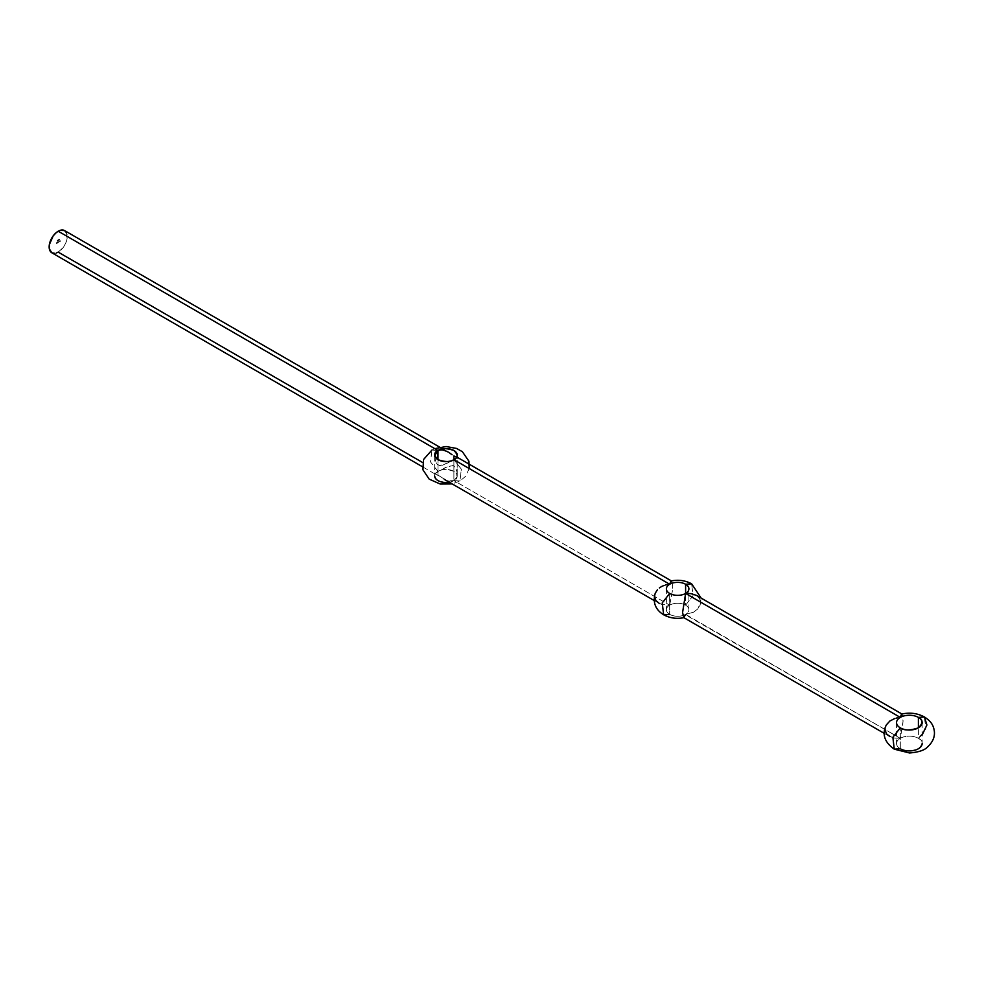<?xml version="1.0" encoding="UTF-8"?>
<svg xmlns="http://www.w3.org/2000/svg" width="983" height="983" viewBox="0 0 983 983"><rect width="100%" height="100%" fill="white"/><g stroke="black" fill="none" stroke-linecap="round" stroke-linejoin="round"><path stroke-width="0.74" stroke-dasharray="4.92 3.69" d="M456.984 457.144L453.9 459.688L453.9 465.905L449.157 465.917L437.976 471.385L434.683 473.745L437.976 475.096L437.976 465.168L435.494 461.838L434.707 456.468M434.707 473.609L447.855 480.945L453.9 480.589L669.681 605.159L661.706 604.422L654.137 600.515M654.617 596.472L655.907 600.625L659.396 603.525L664.25 604.987L669.681 605.159L453.9 480.589L456.444 477.64L457.206 473.536L456.395 469.247L453.9 465.905L453.9 459.688L442.719 465.156L437.976 465.168L437.976 475.096L446.798 480.589L449.981 481.363L453.9 480.589L456.444 477.64L457.144 472.442L455.387 467.306L453.016 465.537L446.122 467.134L434.683 473.745L434.67 457.353M51.804 252.766A12.804 7.385 120 0 0 58.206 252.127L422.665 462.551M457.144 457.23L447.867 462.932L439.806 465.672L436.501 463.767L434.683 457.55M684.352 617.496L683.357 617.226L684.352 617.496L685.606 614.363L693.531 612.2L697.819 608.907L700.67 602.21L699.405 598.033L700.67 602.21L700.019 605.405L697.819 608.907L693.531 612.2L685.606 614.363A11.268 6.5 0 0 0 688.911 609.755A11.268 6.5 0 0 0 685.606 605.159L693.04 595.735L691.639 583.828L693.04 595.735L685.606 605.159L685.606 593.449L685.606 605.159A11.268 6.5 0 0 0 669.681 605.159A11.268 6.5 0 0 0 669.681 614.363L669.681 593.449L669.681 614.363A11.268 6.5 0 0 0 685.606 614.363A11.268 6.5 0 0 0 685.606 605.159A11.268 6.5 0 0 0 669.681 605.159A11.268 6.5 0 0 0 666.376 609.755A11.268 6.5 0 0 0 669.681 614.363A11.268 6.5 0 0 0 685.606 614.363L900.293 738.307L894.849 738.11L889.91 736.611L884.258 733.379M695.927 595.108L697.893 596.386L695.927 595.108M885.032 729.484L886.371 724.876L885.032 729.484L886.347 733.674L892.269 737.533L900.293 738.307A12.804 7.385 0 0 0 896.545 743.529A12.804 7.385 0 0 0 900.293 748.751L900.293 727.85L900.293 748.751C904.053 751.528 910.098 751.528 918.392 748.751C923.184 743.959 923.184 740.482 918.392 738.307A12.804 7.385 0 0 0 900.293 738.307A12.804 7.385 0 0 0 900.293 748.751L894.26 749.181M922.14 735.001L918.392 738.307L918.392 727.85L918.392 738.307L925.826 728.882L924.425 716.976M54.741 253.331L56.436 252.95M64.595 230.587A12.804 7.385 120 0 1 66.561 240.847A12.804 7.385 120 0 1 58.206 252.127L63.231 247.458L65.726 243.133L67.077 238.586L66.561 232.848M57.899 239.95L58.12 240.884L58.771 239.447L59.005 240.307L58.267 239.692L57.641 240.688L57.911 239.963M58.12 242.223L60.381 241.179L60.074 240.589L60.282 241.388L60.074 240.589L60.074 241.499L59.754 240.774L58.673 241.548L59.471 241.855L58.661 241.658M57.739 242.629L57.223 242.248L57.579 243.133L57.223 242.248L57.223 242.924L57.948 242.223M56.903 242.482L56.707 243.624L56.338 242.752L56.707 243.624L57.1 242.432M58.796 242.187L57.985 241.806L57.911 242.752M57.211 240.909L57.346 240.233L57.211 240.909M58.513 240.061L59.115 239.213L59.471 240.085L58.39 239.84M922.14 722.628L922.14 743.529A12.804 7.385 0 0 0 918.392 738.307A12.804 7.385 0 0 0 900.293 738.307L903.058 721.362L902.075 714.1L903.144 718.942L902.812 724.016L900.293 738.307L685.36 614.719M699.405 598.033L697.893 596.386M901.055 714.899L901.927 714.051M669.681 605.159L672.347 591.127L672.716 586.015L671.438 580.978L672.716 586.015L672.347 591.127L669.681 605.159M663.648 614.793L669.681 614.363M670.947 581.113L671.93 581.383M457.169 474.605L457.206 473.536M443.714 479.016L444.721 479.606M457.206 473.72L457.169 457.464M57.592 242.015L58.402 241.99M57.714 242.064L58.513 242.346M57.604 241.167L57.702 240.442L57.604 241.167M58.181 239.729L58.82 239.901M59.115 239.213L59.471 240.085L59.115 239.213M59.373 240.147L59.471 239.422L59.373 240.147M449.219 482.211A11.268 6.5 0 0 0 453.9 480.589L453.9 459.688L461.334 469.112L459.946 481.019L453.9 480.589A11.268 6.5 0 0 0 457.206 475.993A11.268 6.5 0 0 0 450.251 469.985A11.268 6.5 0 0 0 437.976 471.385L437.976 459.688L437.976 471.385C433.761 473.302 433.761 476.362 437.976 480.589C445.287 483.022 450.595 483.022 453.9 480.589L459.946 481.019L461.334 469.112L453.9 459.688L453.9 480.589C458.127 478.672 458.127 475.612 453.9 471.385C446.601 468.952 441.293 468.952 437.976 471.385L430.542 461.961L431.942 450.054L430.542 461.961L437.976 471.385A11.268 6.5 0 0 0 434.67 475.993L434.67 455.08M437.976 450.484L431.942 450.054L437.976 450.484M434.793 473.88L422.432 466.741M666.376 588.854L666.376 609.755M701.149 598.094L700.019 605.405M896.545 722.628L896.545 743.529M688.911 609.755L688.911 588.854M447.597 451.713L442.657 448.862M457.206 475.993L457.206 455.08M469.223 468.522L465.426 476.46L459.946 481.019L452.18 483.919M434.793 448.653L431.942 450.054"/><path stroke-width="1.47" d="M453.9 455.977L453.9 459.688L669.681 584.258L453.9 459.688L453.9 455.977L456.739 457.058L453.9 455.977M452.069 454.76L450.14 453.372L452.069 454.76M449.17 452.696L450.14 453.372L449.17 452.696M434.707 456.468L436.477 451.738L439.831 449.809L444.021 450.116L448.174 452.057M669.03 584.418L668.342 584.492L669.03 584.418M666.965 584.688L665.602 584.971L666.965 584.688M664.275 585.364L661.706 586.446L664.275 585.364M659.384 587.932L661.706 586.446L659.384 587.932M655.243 593.24L657.418 589.763L655.256 593.204C652.601 602.481 655.403 609.669 663.648 614.793L662.247 602.886L669.681 593.449A11.268 6.5 180 0 1 669.681 584.258A11.268 6.5 180 0 1 685.606 584.258L685.606 593.449L691.049 593.634L696.517 595.428M659.396 603.525L655.907 600.625L654.617 596.472M434.842 455.412L437.976 450.484L58.206 231.226A12.804 7.385 120 0 0 49.838 242.506A12.804 7.385 120 0 0 51.804 252.766L54.741 253.331M669.681 614.363L663.648 614.793C669.939 618.172 676.746 619.13 684.057 617.643M902.075 714.1L696.505 595.415L691.049 593.634L685.606 593.449A11.268 6.5 180 0 1 669.681 593.449A11.268 6.5 180 0 1 666.376 588.854A11.268 6.5 180 0 1 669.681 584.258A11.268 6.5 180 0 1 685.606 584.258A11.268 6.5 180 0 1 685.606 593.449L682.571 612.593L683.849 617.643L682.571 612.593L685.606 593.449L900.293 717.406L685.606 593.449L685.606 584.258L691.639 583.828L685.606 584.258A11.268 6.5 180 0 1 688.911 588.854A11.268 6.5 180 0 1 685.606 593.449A11.268 6.5 180 0 1 669.681 593.449L662.247 602.886L663.648 614.793M697.893 596.386L699.405 598.033M900.158 717.467L900.293 717.406A12.804 7.385 180 0 1 918.392 717.406L918.392 727.85L918.392 717.406C923.184 719.581 923.184 723.058 918.392 727.85C910.098 730.627 904.053 730.627 900.293 727.85A12.804 7.385 180 0 1 896.545 722.628A12.804 7.385 180 0 1 900.293 717.406L900.158 717.467M899.642 717.565L898.954 717.639L899.642 717.565M897.553 717.823L896.177 718.106L897.553 717.823M894.837 718.475L889.922 720.981L894.837 718.475M886.371 724.876L889.922 720.981L886.371 724.876M889.91 736.611L886.347 733.674L885.032 729.484M922.14 743.529A12.804 7.385 0 0 1 914.239 750.361A12.804 7.385 0 0 1 900.293 748.751L894.26 749.181L892.859 737.287L900.293 727.85L892.859 737.287L894.26 749.181L909.533 752.978C918.491 752.216 924.438 750.275 927.387 747.166C933.911 741.108 935.914 734.461 933.395 727.223C932.253 723.488 929.254 720.072 924.425 716.976L918.392 717.406L924.425 716.976L926.908 724.987L922.14 735.001M900.293 727.85A12.804 7.385 180 0 1 900.293 717.406A12.804 7.385 180 0 1 918.392 717.406A12.804 7.385 180 0 1 922.14 722.628A12.804 7.385 180 0 1 914.239 729.46A12.804 7.385 180 0 1 900.293 727.85M66.561 232.848L64.595 230.587L59.963 230.403L56.436 232.443L53.168 235.895L49.322 244.767L49.322 248.846L51.804 252.766L422.432 466.741M56.436 252.95L58.206 252.127L422.665 462.551M901.927 714.051L900.293 717.406L901.46 714.223M671.438 580.978L669.681 584.258L670.947 581.113M685.36 614.719L683.849 617.643M442.657 448.862L64.595 230.587A12.804 7.385 120 0 0 58.206 231.226L437.976 450.484L441.883 449.71L447.154 451.467M453.9 459.688L453.9 459.688C450.595 462.121 445.287 462.121 437.976 459.688C433.761 455.461 433.761 452.401 437.976 450.484A11.268 6.5 180 0 1 450.251 449.071A11.268 6.5 180 0 1 457.206 455.08A11.268 6.5 180 0 1 453.9 459.688A11.268 6.5 180 0 1 441.625 461.088A11.268 6.5 180 0 1 434.67 455.08A11.268 6.5 180 0 1 437.976 450.484C441.293 448.051 446.601 448.051 453.9 450.484C458.127 454.711 458.127 457.771 453.9 459.688M437.976 459.688L437.976 450.484L437.976 459.688M434.67 475.993A11.268 6.5 0 0 0 449.219 482.211M654.137 600.515L444.279 479.36M671.229 580.965C678.54 579.491 685.348 580.449 691.639 583.828L701.149 598.094M683.701 617.582L884.258 733.379M894.26 749.181C884.7 742.398 881.935 734.559 885.953 725.675M924.425 716.976C917.434 713.228 909.865 712.257 901.755 714.051M457.083 457.193L671.586 581.027M452.18 483.919L440.163 484.005L429.178 479.139L422.96 469.837L423.513 459.553L431.942 450.054M469.223 468.522L468.928 461.26L462.391 451.701L456.53 448.432L446.11 446.528L434.793 448.653"/></g></svg>

